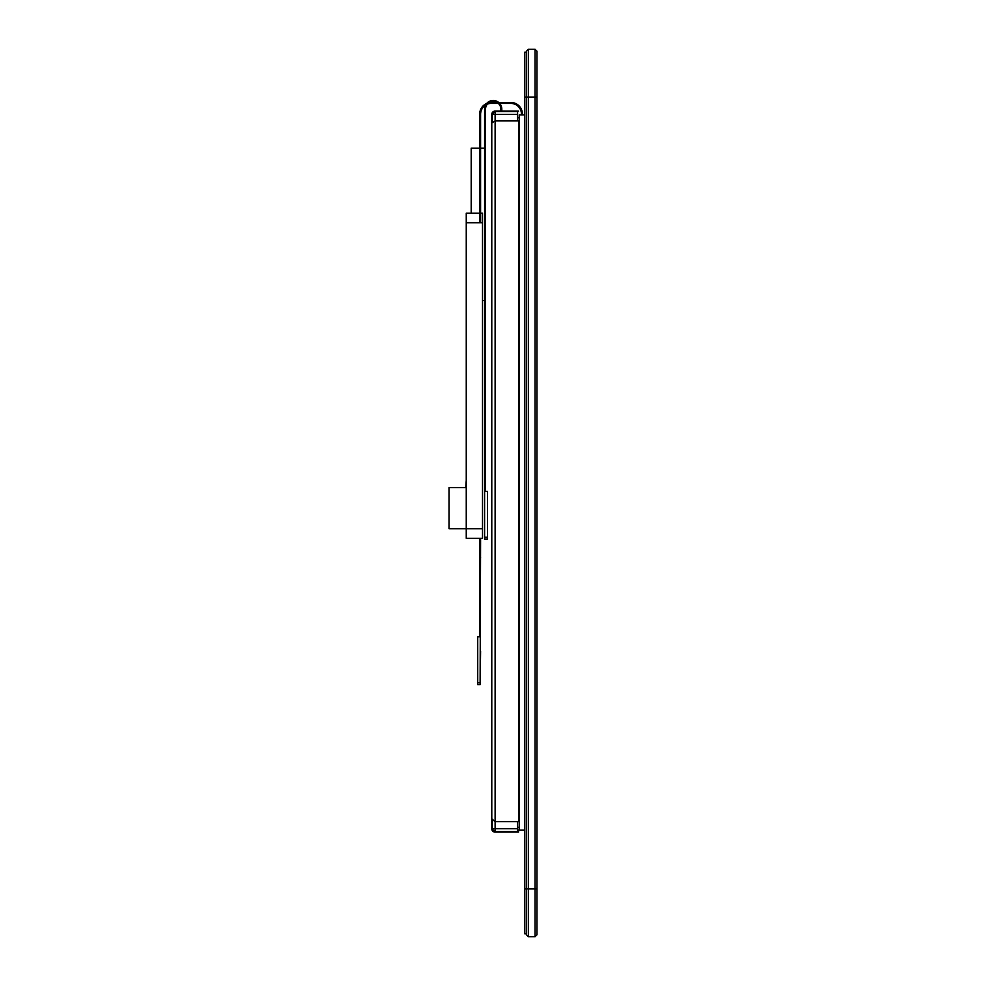 <?xml version="1.0" encoding="UTF-8"?>
<svg xmlns="http://www.w3.org/2000/svg" width="986" height="986" viewBox="0 0 986 986"><rect width="100%" height="100%" fill="white"/><g stroke="black" fill="none" stroke-linecap="round" stroke-linejoin="round"><path stroke-width="1.48" d="M528.36 49.3L526.438 51.21L526.438 934.79L528.36 936.7L528.36 49.3L535.053 49.3L535.053 936.7L536.963 934.79L536.963 51.21L535.053 49.3M526.438 934.79L528.36 936.7L535.053 936.7L536.963 934.79M528.36 936.7L535.053 936.7M524.774 114.894L524.527 830.175L519.277 830.175L519.277 114.894L524.527 114.894L524.774 830.175M480.589 213.173L482.511 213.173L482.511 222.737L480.589 222.737L480.589 113.957L479.64 113.957C479.948 108.817 482.524 105.206 487.355 103.111A11.475 11.475 0 0 1 491.114 102.482L510.908 102.482A11.475 11.475 0 0 1 522.383 113.957L522.383 114.894M480.589 113.957C480.872 109.249 483.239 105.933 487.676 104.011A10.513 10.513 0 0 1 491.114 103.431L511.155 103.431A10.513 10.513 0 0 1 521.421 113.957L521.421 114.894M482.511 222.737L482.511 538.294L466.255 538.294L466.255 222.737L479.64 222.737L479.64 113.957M510.908 103.431A10.513 10.513 0 0 1 521.421 113.957M480.12 683.162L480.589 538.294L466.255 538.294M480.12 682.694L477.729 682.694L477.729 684.604L480.12 684.604L480.589 651.13M477.729 682.694L477.729 636.796L479.64 636.796L479.64 538.294M466.255 480.342L465.774 487.614M466.255 222.737L466.255 213.173L479.64 213.173M466.255 487.614L449.037 487.614L449.037 528.73L482.511 528.73M526.438 52.172L524.774 52.172L524.774 933.828L526.438 933.828L524.774 933.828M517.601 827.303L519.277 827.303M517.601 117.765L519.277 117.765M492.26 820.278L492.26 828.745L495.12 828.745L495.12 821.671L518.55 821.671L518.55 120.921L495.12 120.921L491.78 122.917L491.78 818.799L495.12 821.671L495.12 114.425L492.26 114.425L492.26 121.882L492.26 114.45A2.872 2.872 0 0 1 495.12 111.554L517.601 111.554L517.601 120.921M517.601 821.671L517.601 828.745L495.12 828.745L495.12 831.605A2.872 2.872 0 0 1 492.26 828.745M517.601 114.425L495.12 114.425L495.12 111.554M517.601 828.745L517.601 831.605M485.543 109.076A7.654 7.654 0 0 1 487.367 104.122A7.654 7.654 0 0 0 485.543 109.076L485.543 491.348L487.454 491.348L487.454 539.157L484.594 539.157L484.594 109.076A8.603 8.603 0 0 1 485.605 105.021M500.851 109.076A7.654 7.654 0 0 0 498.361 103.431A7.654 7.654 0 0 1 500.851 109.076L500.851 111.11M497.067 102.482A7.654 7.654 0 0 0 489.007 102.667A7.654 7.654 0 0 1 497.067 102.482M499.692 103.431A8.603 8.603 0 0 1 501.8 109.076L501.8 111.11M486.801 103.32A8.603 8.603 0 0 1 498.719 102.482M484.594 125.505L484.594 109.076M484.594 148.171L480.589 148.171M479.64 148.171L471.197 148.171L471.197 213.173M484.594 300.57L482.511 300.57M485.543 323.433L484.594 323.433M491.78 152.029L491.78 114.45L495.12 111.11L517.601 111.591M491.78 828.77L495.12 832.085A3.315 3.315 0 0 1 491.78 828.77L491.78 114.425A3.352 3.352 0 0 1 495.12 111.073L500.851 111.073M501.8 111.073L518.55 111.11M491.78 828.758L491.78 828.104M517.601 830.052L518.55 830.052L518.55 832.085L495.12 832.085M495.12 831.605L518.55 831.605M524.774 888.891L536.963 888.891M536.963 97.109L524.774 97.109M487.676 104.011L487.355 103.111M480.589 557.423L479.64 557.423M480.589 126.812L479.64 126.812M480.589 169.296L479.64 169.296M480.589 195.166L479.64 195.166M485.543 313.868L484.594 313.868M485.543 332.985L484.594 332.985M484.594 537.247L487.454 537.247"/></g></svg>
